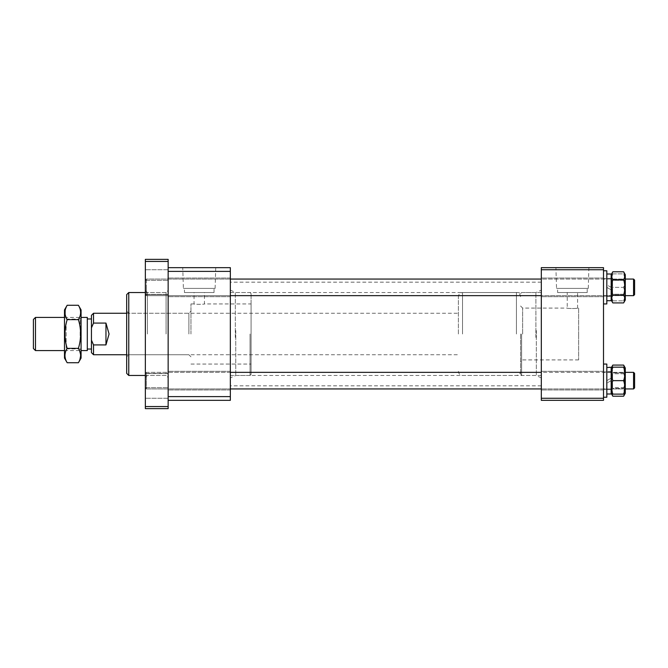 <?xml version="1.0" encoding="UTF-8"?>
<svg xmlns="http://www.w3.org/2000/svg" width="668" height="668" viewBox="0 0 668 668"><rect width="100%" height="100%" fill="white"/><g stroke="black" fill="none" stroke-linecap="round" stroke-linejoin="round"><path stroke-width="0.5" stroke-dasharray="3.34 2.5" d="M520.581 334L520.581 374.422L520.581 334M522.652 334L522.652 308.09L522.652 334M541.314 380.643L541.314 371.316L541.314 380.643M606.82 397.226L606.82 371.934L603.505 371.934L603.505 397.226L603.505 371.316L603.505 389.97L603.505 380.643L603.505 389.97L603.505 380.643L603.505 389.352L606.82 389.352L606.82 371.934L606.82 389.352L606.82 380.643L606.82 389.352L603.505 389.352L603.505 371.934L606.82 371.934L606.82 397.226L606.82 364.06L603.505 364.06L603.505 397.226L603.505 364.06M541.314 287.357L541.314 296.684L541.314 287.357M603.505 287.357L603.505 303.94L603.505 287.357M520.581 306.011L522.652 308.09L567.224 308.09C566.907 308.658 577.912 308.658 577.586 308.09C577.912 308.649 566.907 308.658 567.224 308.09L567.224 292.534L577.586 292.534L567.224 292.534M578.63 308.09L578.63 334L578.63 308.09L577.586 308.09L577.586 292.534M541.314 334L541.314 375.466L541.314 334M556.536 288.392L588.274 288.392L556.536 288.392L555.918 267.659L588.892 267.659L555.918 267.659M588.274 288.392L588.892 267.659M557.613 292.534L587.205 292.534L557.613 292.534L557.613 288.392L587.205 288.392L557.613 288.392M587.205 292.534L587.205 288.392M541.314 267.659L541.314 269.73L603.505 269.73L603.505 267.659L541.314 267.659M541.314 398.27L541.314 400.341L603.505 400.341L603.505 398.27L541.314 398.27L541.314 269.73M603.505 398.27L603.505 269.73M578.63 334L578.63 359.91L578.63 334M541.314 337.632L541.314 290.121L541.314 337.632M230.343 330.368L230.343 377.879L230.343 330.368M541.314 338.292L541.314 282.172L541.314 338.292M230.343 338.292L230.343 282.172L230.343 338.292M190.956 334L190.956 303.94L190.956 334M188.885 334L188.885 313.267L188.885 334M126.686 294.613L126.686 373.387M128.765 375.466L128.765 292.534M190.956 303.94L194.062 303.94C193.745 304.424 204.75 304.424 204.433 303.94C204.75 304.424 193.753 304.433 194.062 303.94L194.062 292.534L204.433 292.534L194.062 292.534M251.076 303.94L251.076 374.422L251.076 303.94L204.433 303.94L204.433 292.534M230.343 334L230.343 375.466L230.343 334M168.152 334L168.152 290.463L168.152 334M168.152 380.643L168.152 371.316L168.152 380.643M230.343 380.643L230.343 371.316L230.343 380.643M168.152 287.357L168.152 296.684L168.152 287.357M230.343 287.357L230.343 296.684L230.343 287.357M183.383 288.392L215.113 288.392L183.383 288.392L182.756 267.659L215.739 267.659L182.756 267.659M215.113 288.392L215.739 267.659M184.452 292.534L214.044 292.534L184.452 292.534L184.452 288.392L214.044 288.392L184.452 288.392M214.044 292.534L214.044 288.392M168.152 400.341L168.152 396.608L168.152 400.341L230.343 400.341L230.343 267.659L168.152 267.659L168.152 396.608L168.152 267.659M168.152 396.608L230.343 396.608M230.343 271.392L168.152 271.392M251.076 334L251.076 293.578L251.076 334M458.39 334L458.39 296.684L458.39 334M33.4 319.488L33.4 348.512M35.471 350.583L35.471 317.417M87.299 317.417L87.299 350.583M91.449 334L91.449 318.97L91.449 334M91.449 315.346L91.449 327.871L93.52 323.078L105.962 323.078L109.068 334L105.962 344.922L93.52 344.922L91.449 340.129L91.449 352.654M93.52 323.078L93.52 313.267M93.52 354.733L93.52 344.922M91.449 327.871L91.449 340.129M105.962 344.922L105.962 323.078M87.299 334L87.299 349.03L87.299 334M81.078 325.717L81.078 350.558L81.078 325.717M80.127 341.448L80.127 319.095L80.127 341.448M64.495 341.933L64.495 318.143L64.495 341.933M66.157 326.552L66.157 348.905L66.157 326.552M81.078 309.902L81.078 358.098M78.407 362.724L79.918 359.526M80.628 355.894L80.561 354.324M79.626 350.8L78.407 348.362C81.329 338.81 81.329 329.232 78.407 319.638C81.329 314.837 81.329 310.044 78.407 305.276M64.495 309.902L64.495 358.098M65.097 314.261L67.167 319.638C64.245 329.19 64.245 338.768 67.167 348.362C64.245 353.138 64.245 357.923 67.167 362.724M67.167 319.638L78.407 319.638M67.167 305.276L65.155 310.303M67.167 348.362L78.407 348.362M634.6 287.357L634.6 294.613L634.6 287.357M633.565 287.357L633.565 295.648L633.565 287.357M145.348 287.357L145.348 294.613L145.348 287.357M146.384 287.357L146.384 295.648L146.384 287.357M606.82 300.466L606.82 274.005L606.82 287.357L611.17 289.87L611.17 300.709L611.17 287.357L611.17 300.709L606.82 300.466L606.82 278.648L606.82 303.94L606.82 270.774L606.82 296.35L611.17 295.991L611.17 274.005L611.17 295.991M606.82 274.005L611.17 274.005L611.17 300.049L611.17 279.658L611.17 287.357L606.82 284.844L606.82 274.005L606.82 300.709L606.82 287.357L606.82 300.709L611.17 300.466M606.82 300.709L606.82 287.357L611.17 289.87L611.17 278.356L606.82 278.356L611.17 278.356L611.17 287.357L606.82 284.844L606.82 296.35L611.17 296.35L606.82 295.991M625.273 287.357L625.273 274.657L625.273 287.357M624.463 287.357L624.463 280.468L624.463 287.357M612.573 287.357L612.573 280.468L612.573 287.357M623.62 287.357C625.198 291.832 625.198 296.325 623.62 300.834C625.198 300.834 625.198 300.834 623.62 300.834C625.198 300.834 625.198 300.834 623.62 300.834C625.198 296.35 625.198 291.858 623.62 287.357C625.198 282.873 625.198 278.381 623.62 273.88C625.198 278.364 625.198 282.856 623.62 287.357L612.823 287.357C611.245 291.832 611.245 296.325 612.823 300.834C611.245 300.834 611.245 300.834 612.823 300.834C611.245 300.834 611.245 300.834 612.823 300.834C611.245 296.35 611.245 291.858 612.823 287.357C611.245 282.873 611.245 278.381 612.823 273.88L623.62 273.88C625.198 273.88 625.198 273.88 623.62 273.88C625.198 273.88 625.198 273.88 623.62 273.88L612.823 273.88C611.245 273.88 611.245 273.88 612.823 273.88C611.245 273.88 611.245 273.88 612.823 273.88C611.245 278.364 611.245 282.856 612.823 287.357L623.62 287.357M612.823 300.834L623.62 300.834L612.823 300.834M166.082 334L166.082 292.534L166.082 334M145.348 334L145.348 290.463L145.348 334M147.419 334L147.419 292.534L147.419 334M230.343 372.352L146.384 372.352L145.348 373.387L168.152 373.387L168.152 385.828L168.152 373.387L168.152 385.828L168.152 373.387L145.348 373.387L145.348 387.899L145.348 373.387L145.348 387.69L145.348 373.387L145.348 385.828L145.348 373.387L145.348 385.828L145.348 373.387L146.384 372.352L146.384 388.935L146.384 372.352L146.384 380.643L146.384 372.352L633.565 372.352L633.565 388.935M145.348 282.172L145.348 269.73L145.348 282.172M168.152 282.172L168.152 269.73L168.152 282.172M168.152 385.828L168.152 398.27L168.152 385.828M168.152 406.561L145.348 406.561L145.348 408.632L168.152 408.632L168.152 259.368L145.348 259.368L145.348 261.439L168.152 261.439M145.348 385.828L145.348 398.27L145.348 385.828M145.348 406.561L145.348 261.439M603.505 296.066L606.82 296.066L606.82 278.648L606.82 296.066L603.505 296.066L603.505 278.648L606.82 278.648L603.505 278.648L603.505 296.066M603.505 303.94L603.505 270.774L603.505 303.94M606.82 303.94L606.82 270.774L603.505 270.774M611.17 393.995L611.17 380.643L606.82 383.156L606.82 367.291L606.82 389.644L611.17 389.644L611.17 380.643L606.82 383.156L606.82 371.65L611.17 371.65L611.17 378.13L606.82 380.643L611.17 378.13L611.17 367.291L611.17 393.995L611.17 367.291M606.82 372.009L606.82 389.644L611.17 389.644L611.17 371.65L606.82 372.009L606.82 393.995L606.82 367.291L606.82 371.65L611.17 372.009L611.17 389.644L611.17 372.009M608.999 367.35L611.17 367.534M625.273 372.352L624.463 373.754L624.463 387.532L624.463 373.754L612.573 373.754L611.17 372.944L611.17 380.643L611.17 367.951L611.17 393.343L611.17 367.951L611.17 380.643L611.17 372.944L612.573 373.754L612.573 380.643L612.573 373.754L624.463 373.754L624.463 387.532L612.573 387.532L611.17 388.342L611.17 372.944L611.17 388.342L612.573 387.532L612.573 373.754L612.573 387.532L624.463 387.532L624.463 373.754L625.273 372.352L625.273 388.935L625.273 372.352L625.273 388.935L625.273 372.352L541.314 372.352M624.463 387.532L625.273 388.935L541.314 388.935L625.273 388.935L624.463 387.532M625.273 393.343L625.273 367.951L625.273 393.343L625.273 367.951L624.822 367.166M624.547 367.166L623.62 372.861C625.198 378.038 625.198 383.223 623.62 388.425L624.547 394.12M611.896 394.12L612.823 388.425C611.245 383.223 611.245 378.038 612.823 372.861L611.896 367.166M611.17 367.951L611.621 367.166M612.823 365.087C611.245 367.676 611.245 370.264 612.823 372.861L623.62 372.861C625.198 370.281 625.198 367.684 623.62 365.087M612.823 396.207C611.245 393.602 611.245 391.014 612.823 388.425L623.62 388.425C625.198 383.223 625.198 378.038 623.62 372.861L612.823 372.861C611.245 378.038 611.245 383.223 612.823 388.425L623.62 388.425C625.198 391.022 625.198 393.619 623.62 396.207M623.62 380.643C625.198 376.167 625.198 371.675 623.62 367.166L612.823 367.166C611.245 367.166 611.245 367.166 612.823 367.166C611.245 371.65 611.245 376.142 612.823 380.643C611.245 385.127 611.245 389.619 612.823 394.12L623.62 394.12C625.198 389.636 625.198 385.144 623.62 380.643L612.823 380.643M623.62 394.12C625.198 394.12 625.198 394.12 623.62 394.12M612.823 394.12C611.245 394.12 611.245 394.12 612.823 394.12M611.17 380.643L611.17 393.343L611.17 380.643M230.343 295.648L146.384 295.648L145.348 294.613L168.152 294.613L145.348 294.613L145.348 280.101L145.348 294.613L146.384 295.648L625.273 295.648L624.463 294.246L612.573 294.246L611.17 295.056L612.573 294.246L624.463 294.246L624.463 280.468L612.573 280.468L611.17 279.658L611.17 295.056L611.17 279.658L612.573 280.468L612.573 294.246L612.573 280.468L624.463 280.468L624.463 294.246L625.273 295.648L625.273 279.065L625.273 295.648L541.314 295.648M625.273 279.065L624.463 280.468L625.273 279.065L541.314 279.065M624.822 273.88L625.273 274.657L625.273 300.049M623.62 302.913C625.198 300.324 625.198 297.736 623.62 295.139C625.198 289.962 625.198 284.777 623.62 279.575C625.198 276.986 625.198 274.398 623.62 271.792M611.17 274.657L611.17 300.049L611.17 274.657L611.621 273.88M612.823 271.792C611.245 274.381 611.245 276.978 612.823 279.575C611.245 284.777 611.245 289.962 612.823 295.139C611.245 297.719 611.245 300.316 612.823 302.913M612.823 279.575L623.62 279.575M612.823 295.139L623.62 295.139M634.6 387.899L634.6 373.387L634.6 387.899L634.6 373.387L633.565 372.352M145.348 387.899L146.384 388.935L146.384 380.643L146.384 388.935L230.343 388.935L146.384 388.935L145.348 387.899L145.348 380.643L145.348 387.899M634.6 294.613L634.6 280.101L633.565 279.065L633.565 295.648M633.565 279.065L146.384 279.065L145.348 280.101L146.384 279.065L146.384 295.648L146.384 279.065L230.343 279.065M521.616 334L521.616 375.466L521.616 334M235.754 330.568L235.754 375.466L235.754 330.568M235.32 337.44L235.32 292.442L235.32 337.44M535.895 337.432L535.895 292.534L535.895 337.432M536.337 330.56L536.337 375.558L536.337 330.56M250.041 334L250.041 375.466L250.041 334M462.532 334L462.532 292.534L462.532 334M516.431 334L516.431 292.534L516.431 334M541.314 375.466L521.616 375.466L520.581 374.422M603.505 371.316L541.314 371.316L603.505 371.316M603.505 278.03L541.314 278.03L603.505 278.03M520.581 293.578L521.616 292.534L541.314 292.534M578.63 359.91L522.652 359.91L520.581 361.989M603.505 389.97L541.314 389.97L603.505 389.97M603.505 296.684L541.314 296.684L603.505 296.684M541.314 377.879L535.895 375.466L235.754 375.466L230.343 377.879M230.343 290.121L235.754 292.534L535.895 292.534L541.314 290.121M541.314 385.828L230.343 385.828M541.314 282.172L230.343 282.172M126.686 311.196L128.765 313.267L188.885 313.267L190.956 311.196M230.343 375.466L250.041 375.466L251.076 374.422M145.348 375.466L168.152 375.466M230.343 371.316L168.152 371.316L230.343 371.316M230.343 278.03L168.152 278.03L230.343 278.03M190.956 356.804L188.885 354.733L128.765 354.733L126.686 356.804M230.343 389.97L168.152 389.97L230.343 389.97M230.343 296.684L168.152 296.684L230.343 296.684M145.348 292.534L168.152 292.534M251.076 293.578L250.041 292.534L230.343 292.534M190.956 364.06L251.076 364.06M520.581 296.684C520.33 294.162 518.952 292.784 516.431 292.534L462.532 292.534C460.018 292.784 458.632 294.162 458.39 296.684M64.495 317.417L81.078 317.417L80.127 319.095L66.157 319.095L64.495 318.143M126.686 313.267L458.39 313.267M126.686 354.733L458.39 354.733M64.495 350.583L81.078 350.583L80.127 348.905L66.157 348.905L64.495 349.857M458.39 371.316C458.632 373.838 460.018 375.216 462.532 375.466L516.431 375.466C518.952 375.216 520.33 373.838 520.581 371.316M611.17 300.049L611.621 300.834M145.348 290.463L147.419 292.534L166.082 292.534L168.152 290.463M145.348 373.596L168.152 373.596L145.348 373.596M145.348 280.309L168.152 280.309L145.348 280.309M168.152 269.73L145.348 269.73L168.152 269.73M168.152 398.27L145.348 398.27L168.152 398.27M145.348 294.404L168.152 294.404L145.348 294.404M145.348 387.69L168.152 387.69L145.348 387.69M145.348 377.537L147.419 375.466L166.082 375.466L168.152 377.537"/><path stroke-width="1" d="M541.314 400.341L541.314 398.27L603.505 398.27L603.505 400.341L541.314 400.341M541.314 269.73L541.314 267.659L603.505 267.659L603.505 269.73L541.314 269.73L541.314 398.27M603.505 269.73L603.505 398.27M126.686 373.387L126.686 294.613L128.765 292.534L128.765 375.466L126.686 373.387M168.152 267.659L230.343 267.659L230.343 400.341L168.152 400.341M168.152 271.392L230.343 271.392M230.343 396.608L168.152 396.608M35.471 350.583L33.4 348.512L33.4 319.488L35.471 317.417L35.471 350.583L64.495 350.583M81.078 350.583L87.299 350.583L87.299 317.417L81.078 317.417M93.52 323.078L91.449 327.871L91.449 315.346L93.52 313.267L93.52 323.078L105.962 323.078L109.068 334L105.962 344.922L93.52 344.922L93.52 354.733L126.686 354.733M91.449 327.871L91.449 340.129L93.52 344.922M93.52 354.733L91.449 352.654L91.449 340.129M105.962 344.922L105.962 323.078M78.407 362.724L81.078 358.098L81.078 309.902L78.407 305.276C81.329 310.052 81.329 314.837 78.407 319.638C81.329 329.19 81.329 338.768 78.407 348.362C81.329 353.138 81.329 357.923 78.407 362.724L67.167 362.724C64.245 357.923 64.245 353.138 67.167 348.362C64.245 338.81 64.245 329.232 67.167 319.638L78.407 319.638M79.918 359.526L80.628 355.894M80.561 354.324L79.626 350.8M67.167 362.724L64.495 358.098L64.495 309.902L67.167 305.276L78.407 305.276M65.155 310.303L65.097 314.261M67.167 348.362L78.407 348.362M67.167 319.638C64.245 314.862 64.245 310.077 67.167 305.276M168.152 261.439L145.348 261.439L145.348 259.368L168.152 259.368L168.152 408.632L145.348 408.632L145.348 406.561L168.152 406.561M145.348 261.439L145.348 406.561M606.82 397.226L603.505 397.226L606.82 397.226L606.82 364.06L603.505 364.06M603.505 270.774L606.82 270.774L606.82 303.94L603.505 303.94L606.82 303.94M611.17 393.995L606.82 393.995L611.17 393.995L611.17 367.291L606.82 367.534M608.999 367.35L611.17 367.291M606.82 274.005L611.17 274.005L611.17 300.709L606.82 300.709M624.547 394.12L623.62 396.207L625.273 393.343L625.273 367.951L623.62 365.087L624.547 367.166M611.679 394.12L612.823 396.207L611.896 394.12M611.896 367.166L612.823 365.087L623.62 365.087M611.17 367.951L612.823 365.087M612.823 396.207L623.62 396.207M623.62 367.166C625.198 367.166 625.198 367.166 623.62 367.166C625.198 367.166 625.198 367.166 623.62 367.166C625.198 371.65 625.198 376.142 623.62 380.643C625.198 385.127 625.198 389.619 623.62 394.12C625.198 394.12 625.198 394.12 623.62 394.12L612.823 394.12C611.245 394.12 611.245 394.12 612.823 394.12C611.245 389.636 611.245 385.144 612.823 380.643C611.245 376.167 611.245 371.675 612.823 367.166C611.245 367.166 611.245 367.166 612.823 367.166L623.62 367.166M625.273 393.343L624.764 394.12M612.823 380.643L623.62 380.643M611.17 274.657L612.823 271.792L623.62 271.792L625.273 274.657L625.273 300.049L623.62 302.913C625.198 300.316 625.198 297.719 623.62 295.139L612.823 295.139C611.245 289.962 611.245 284.777 612.823 279.575L623.62 279.575C625.198 284.777 625.198 289.962 623.62 295.139M611.17 300.049L612.823 302.913C611.245 300.324 611.245 297.736 612.823 295.139M612.823 302.913L623.62 302.913M623.62 271.792C625.198 274.381 625.198 276.978 623.62 279.575M612.823 279.575C611.245 276.986 611.245 274.398 612.823 271.792M633.565 372.352L634.6 373.387L634.6 387.899L633.565 388.935L625.273 388.935L633.565 388.935L633.565 372.352L625.273 372.352M541.314 388.935L230.343 388.935L541.314 388.935M633.565 279.065L634.6 280.101L634.6 294.613L633.565 295.648L625.273 295.648L633.565 295.648L633.565 279.065L625.273 279.065M541.314 295.648L230.343 295.648M541.314 279.065L230.343 279.065M128.765 375.466L145.348 375.466M128.765 292.534L145.348 292.534M35.471 317.417L64.495 317.417M91.449 318.97L87.299 318.97M93.52 313.267L126.686 313.267M91.449 349.03L87.299 349.03M634.6 294.613L633.565 295.648M625.273 300.049L624.822 300.834M541.314 372.352L230.343 372.352M634.6 387.899L633.565 388.935"/></g></svg>
